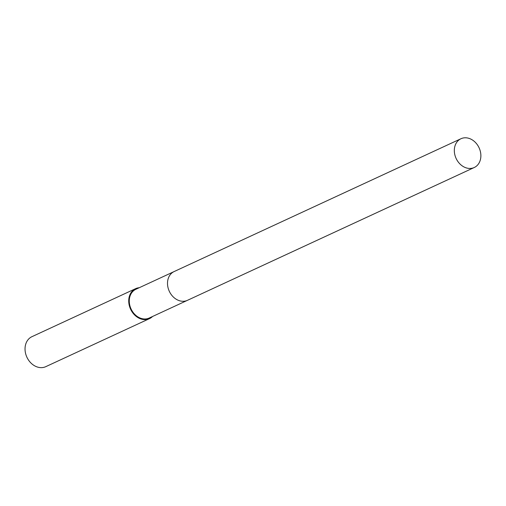 <?xml version="1.0" encoding="UTF-8"?>
<svg xmlns="http://www.w3.org/2000/svg" width="506" height="506" viewBox="0 0 506 506"><rect width="100%" height="100%" fill="white"/><g stroke="black" fill="none" stroke-linecap="round" stroke-linejoin="round"><path stroke-width="0.76" d="M176.259 299.267A15.85 12.663 65.2 0 0 178.182 300.254A15.85 12.663 65.2 0 0 187.448 300.33L474.261 167.505A15.85 12.656 65.2 0 0 480.7 153.229A15.85 12.656 65.2 0 0 470.2 138.815A15.85 12.656 65.2 0 0 460.941 138.739A15.85 12.656 65.2 0 0 454.502 153.014A15.85 12.656 65.2 0 0 465.001 167.429A15.85 12.656 65.2 0 0 474.261 167.505M173.887 271.671L135.893 289.268A15.85 12.656 65.2 0 0 129.53 298.129A15.85 12.656 65.2 0 0 134.824 314.416A15.85 12.656 65.2 0 0 149.213 318.034L187.207 300.438M139.245 287.718A16.508 13.188 65.2 0 0 135.614 288.667L31.922 336.686A16.508 13.188 65.2 0 0 25.3 345.921A16.508 13.188 65.2 0 0 30.815 362.884A16.508 13.188 65.2 0 0 45.799 366.654L149.491 318.635A16.508 13.188 65.2 0 0 152.565 316.484M135.614 288.667A16.508 13.188 65.2 0 0 128.992 297.901A16.508 13.188 65.2 0 0 134.501 314.865A16.508 13.188 65.2 0 0 149.491 318.635M460.941 138.739L174.121 271.564A15.85 12.663 65.2 0 0 167.682 285.839A15.85 12.663 65.2 0 0 178.182 300.254"/></g></svg>
